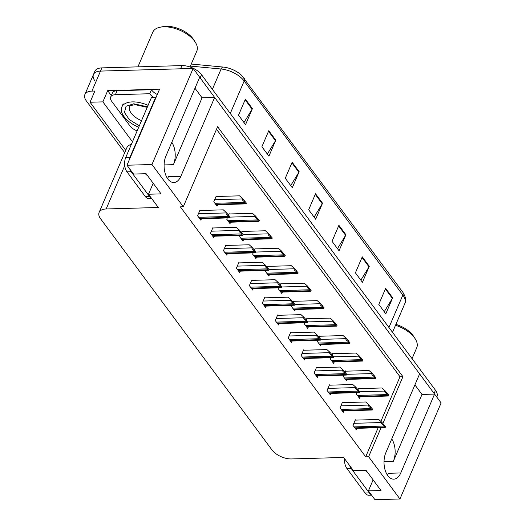 <?xml version="1.0" encoding="UTF-8"?>
<svg xmlns="http://www.w3.org/2000/svg" width="526" height="526" viewBox="0 0 526 526"><rect width="100%" height="100%" fill="white"/><g stroke="black" fill="none" stroke-linecap="round" stroke-linejoin="round"><path stroke-width="0.79" d="M391.738 438.94A16.313 9.271 -91.6 0 1 393.349 461.295L421.997 394.441L434.575 394.086L441.123 402.909L399.944 498.983L368.621 456.732L381.074 427.671M194.982 88.25L202.069 97.81L173.416 164.658A16.313 9.271 88.4 0 0 171.811 142.303M94.936 80.912A15.293 7.943 23.2 0 1 93.457 74.528A15.293 7.943 23.2 0 1 100.499 71.089L193.141 68.446L199.683 77.269L165.887 156.13A16.313 9.271 88.4 0 0 165.197 173.462A16.313 9.271 88.4 0 0 173.83 182.522A16.313 9.271 88.4 0 0 180.845 176.309L214.647 97.448L419.617 373.907L385.814 452.768A16.313 9.271 88.4 0 0 385.124 470.093A16.313 9.271 88.4 0 0 393.764 479.16A16.313 9.271 88.4 0 0 400.773 472.946L434.575 394.086M167.511 178.511A16.313 9.271 88.4 0 0 168.438 176.664L180.845 176.309M111.308 95.548L107.685 90.656L159.575 89.17L126.976 165.23L133.525 174.06L146.103 173.698L161.061 193.877L148.483 194.239L158.306 207.481L106.16 208.973A15.293 7.943 -156.8 0 0 99.118 212.405A15.293 7.943 -156.8 0 0 100.597 218.79L271.903 449.842A15.293 7.943 -156.8 0 0 291.489 458.942L343.636 457.449L353.452 470.691L366.03 470.336L380.988 490.515L368.417 490.87L374.959 499.7L399.944 498.983M132.473 141.783L102.879 101.866L107.685 90.656M131.336 144.44A15.293 7.943 -156.8 0 0 126.911 147.556L99.118 212.405M102.879 101.866L90.051 102.235L125.721 150.337M124.721 152.665L86.356 100.926A15.293 7.943 23.2 0 1 84.877 94.542A15.293 7.943 23.2 0 1 91.919 91.11L94.858 91.024L90.051 102.235M382.915 423.384L402.936 376.675L217.6 126.707L183.291 206.764L151.961 164.513L126.976 165.23M151.961 164.513L193.141 68.446M414.909 384.881L421.997 394.441M202.069 97.81L214.647 97.448M373.118 479.896L368.417 490.87M153.191 183.265L148.483 194.239M183.291 206.764L180.352 206.85L365.682 456.818L368.621 456.732M380.87 421.385L399.997 376.761L216.502 129.264M399.997 376.761L402.936 376.675M365.682 456.818L378.141 427.756M277.932 315.304L277.669 314.956L275.269 320.558L278.543 324.969L279.148 323.562M303.831 350.237L303.574 349.889L301.168 355.491L304.442 359.909L305.047 358.495M316.784 367.707L316.52 367.358L314.121 372.96L317.395 377.372L318 375.965M329.736 385.177L329.473 384.822L327.073 390.43L330.348 394.842L330.953 393.428M342.682 402.64L342.426 402.291L340.026 407.893L343.294 412.312L343.899 410.898M290.885 332.774L290.622 332.419L288.222 338.027L291.496 342.439L292.101 341.026M264.979 297.841L264.723 297.486L262.316 303.088L265.591 307.506L266.195 306.093M252.033 280.371L251.77 280.016L249.37 285.625L252.638 290.036L253.249 288.623M239.08 262.901L238.817 262.553L236.417 268.155L239.692 272.567L240.297 271.16M226.127 245.438L225.871 245.083L223.465 250.685L226.739 255.103L227.344 253.69M213.181 227.968L212.918 227.613L210.518 233.222L213.786 237.634L214.398 236.22M200.228 210.499L199.965 210.15L197.566 215.752L200.84 220.164L201.445 218.757M355.635 420.11L355.379 419.761L352.972 425.363L356.247 429.775L356.852 428.368M292.002 305.356L291.489 306.553L294.764 310.971L295.369 309.558M294.152 301.299L293.889 300.951L293.33 302.259M317.908 340.289L317.395 341.492L320.663 345.904L321.268 344.491M320.051 336.239L319.795 335.884L319.229 337.199M330.854 357.759L330.341 358.956L333.615 363.374L334.22 361.96M333.004 353.702L332.748 353.354L332.182 354.662M343.807 375.222L343.294 376.425L346.568 380.837L347.173 379.424M345.957 371.172L345.694 370.823L345.135 372.132M304.955 322.819L304.442 324.023L307.717 328.434L308.321 327.021M307.105 318.769L306.842 318.421L306.283 319.729M279.056 287.886L278.537 289.09L281.811 293.501L282.416 292.088M281.2 283.836L280.943 283.481L280.378 284.796M266.103 270.417L265.591 271.62L268.865 276.032L269.47 274.618M268.253 266.366L267.99 266.018L267.432 267.326M253.151 252.953L252.638 254.15L255.912 258.568L256.517 257.155M255.301 248.897L255.038 248.548L254.479 249.857M240.204 235.484L239.685 236.687L242.959 241.099L243.564 239.685M242.348 231.433L242.091 231.078L241.526 232.393M227.252 218.014L226.739 219.217L230.007 223.629L230.618 222.215M229.402 213.964L229.139 213.615L228.58 214.924M216.449 196.494L216.186 196.145L213.786 201.747L217.06 206.166L217.665 204.752M356.76 392.692L356.247 393.895L359.514 398.307L360.119 396.893M358.903 388.642L358.647 388.287L358.081 389.602M400.773 472.946L388.366 473.301A16.313 9.271 -91.6 0 1 387.438 475.142M199.676 77.296A15.293 7.943 23.2 0 1 200.156 77.901L434.108 393.455A15.293 7.943 23.2 0 1 434.548 394.086M84.877 94.542L93.457 74.528A15.293 7.943 23.2 0 1 100.499 71.089L180.563 68.801L181.937 65.599A15.293 7.943 23.2 0 1 201.524 74.699L435.482 390.253A15.293 7.943 23.2 0 1 436.961 396.637L436.777 397.058M191.26 64.04L223.103 67.058A18.351 9.534 23.2 0 1 241.69 75.442L402.752 292.147A5.096 3.255 143.4 0 1 402.85 295.06L244.169 81.03A5.096 3.255 -36.6 0 0 244.071 78.118M93.457 74.528L94.831 71.326A15.293 7.943 23.2 0 1 101.873 67.887L181.937 65.599M369.291 266.287L362.427 282.298L355.412 272.836L362.276 256.826L369.291 266.287A4.077 2.604 -36.6 0 1 369.002 266.84L362.019 257.424M392.666 297.815L385.801 313.825L378.792 304.37L385.657 288.353L392.666 297.815A4.077 2.604 -36.6 0 1 392.376 298.373L385.394 288.958M299.162 171.693L292.298 187.71L285.283 178.248L292.147 162.238L299.162 171.693A4.077 2.604 -36.6 0 1 298.873 172.252L291.891 162.836M275.782 140.166L268.917 156.176L261.909 146.721L268.773 130.704L275.782 140.166A4.077 2.604 -36.6 0 1 275.493 140.725L268.51 131.309M252.408 108.632L245.543 124.649L238.528 115.187L245.392 99.177L252.408 108.632A4.077 2.604 -36.6 0 1 252.118 109.191L245.136 99.776M345.911 234.754L339.053 250.764L332.037 241.309L338.902 225.299L345.911 234.754A4.077 2.604 -36.6 0 1 345.621 235.313L338.645 225.897M322.537 203.227L315.672 219.237L308.663 209.775L315.521 193.765L322.537 203.227A4.077 2.604 -36.6 0 1 322.247 203.786L315.265 194.364M314.107 217.126L322.247 203.786M337.482 248.653L345.621 235.313M243.979 122.538L252.118 109.191M267.353 154.065L275.493 140.725M290.733 185.593L298.873 172.252M384.236 311.714L392.376 298.373M360.862 280.187L369.002 266.84M358.489 388.648L381.981 387.978L384.973 390.66L384.802 391.061C384.539 391.916 385.203 392.804 386.794 393.724A2.551 1.447 88.4 0 0 387.208 394.579L387.912 395.526A2.551 1.447 88.4 0 0 388.484 396.006L358.502 396.939M384.973 390.66L388.832 395.19L388.484 396.006M387.143 392.915L386.794 393.724M355.221 420.123L378.713 419.452L381.705 422.135L381.534 422.536C381.265 423.384 381.929 424.278 383.526 425.199A2.551 1.447 88.4 0 0 383.941 426.053L384.644 427A2.551 1.447 88.4 0 0 385.216 427.474L355.234 428.414M381.705 422.135L385.565 426.665L385.216 427.474M383.875 424.383L383.526 425.199M345.543 371.185L369.035 370.514L372.027 373.197L371.849 373.591C371.586 374.446 372.25 375.334 373.848 376.261A2.551 1.447 88.4 0 0 374.262 377.116L374.959 378.056A2.551 1.447 88.4 0 0 375.538 378.536L345.549 379.47M372.027 373.197L375.886 377.727L375.538 378.536M374.196 375.446L373.848 376.261M332.59 353.715L356.082 353.045L359.074 355.727L358.903 356.128C358.633 356.983 359.297 357.871 360.895 358.791A2.551 1.447 88.4 0 0 361.309 359.646L362.013 360.593A2.551 1.447 88.4 0 0 362.585 361.073L332.603 362.006M359.074 355.727L362.933 360.257L362.585 361.073M361.244 357.976L360.895 358.791M319.637 336.245L343.13 335.575L346.121 338.257L345.95 338.659C345.687 339.513 346.351 340.401 347.942 341.321A2.551 1.447 88.4 0 0 348.357 342.176L349.06 343.123A2.551 1.447 88.4 0 0 349.632 343.603L319.65 344.537M346.121 338.257L349.981 342.788L349.632 343.603M348.291 340.513L347.942 341.321M342.268 402.653L365.761 401.982L368.752 404.665L368.581 405.066C368.318 405.921 368.982 406.808 370.574 407.729A2.551 1.447 88.4 0 0 370.988 408.584L371.691 409.53A2.551 1.447 88.4 0 0 372.263 410.01L342.281 410.944M368.752 404.665L372.612 409.195L372.263 410.01M370.922 406.92L370.574 407.729M329.322 385.19L352.815 384.513L355.806 387.202L355.629 387.596C355.366 388.451 356.03 389.339 357.627 390.259A2.551 1.447 88.4 0 0 358.042 391.114L358.739 392.061A2.551 1.447 88.4 0 0 359.317 392.541L329.329 393.474M355.806 387.202L359.659 391.732L359.317 392.541M357.976 389.45L357.627 390.259M316.369 367.72L339.862 367.049L342.853 369.732L342.682 370.133C342.413 370.981 343.077 371.875 344.675 372.796A2.551 1.447 88.4 0 0 345.089 373.651L345.792 374.597A2.551 1.447 88.4 0 0 346.364 375.071L316.382 376.011M342.853 369.732L346.713 374.262L346.364 375.071M345.023 371.981L344.675 372.796M303.417 350.25L326.909 349.58L329.901 352.262L329.73 352.663C329.467 353.518 330.131 354.406 331.722 355.326A2.551 1.447 88.4 0 0 332.136 356.181L332.84 357.128A2.551 1.447 88.4 0 0 333.412 357.608L303.43 358.541M329.901 352.262L333.76 356.792L333.412 357.608M332.07 354.517L331.722 355.326M155.854 97.862A10.191 5.793 -91.6 0 1 155.584 97.52L151.389 97.639L125.727 157.524A10.191 5.793 88.4 0 0 126.97 171.838L145.202 196.428A10.191 5.793 88.4 0 0 148.924 198.611L151.672 198.532M145.367 173.718A15.543 8.837 88.4 0 0 147.53 175.625M155.584 97.52L129.915 157.405A10.191 5.793 88.4 0 0 129.041 160.417M129.712 168.912A10.191 5.793 88.4 0 0 131.158 171.713L149.397 196.31A10.191 5.793 88.4 0 0 151.304 198.039M137.154 130.856A10.191 5.293 23.2 0 1 129.909 125.852L111.67 101.262A10.191 5.293 23.2 0 1 110.684 97.001A10.191 5.293 23.2 0 1 115.378 94.713L149.752 93.733L151.468 89.729L117.094 90.709A10.191 5.293 -156.8 0 0 112.4 92.997L110.684 97.001M157.294 94.496A10.191 5.293 23.2 0 1 151.468 89.729M153.881 97.566A10.191 5.293 23.2 0 1 149.752 93.733M344.583 458.731A10.191 5.793 88.4 0 0 346.897 468.469L365.129 493.059A10.191 5.793 88.4 0 0 368.851 495.249L371.599 495.17M365.294 470.356A15.543 8.837 88.4 0 0 367.457 472.256M349.639 465.543A10.191 5.793 88.4 0 0 351.092 468.35L369.324 492.941A10.191 5.793 88.4 0 0 371.231 494.677M139.324 125.793L129.297 119.573L124.465 112.518L126.036 106.285L133.775 103.786L147.458 106.811M138.7 127.253A22.934 11.914 23.2 0 1 124.031 116.627A22.934 11.914 23.2 0 1 121.808 107.048A22.934 11.914 23.2 0 1 148.089 105.351M190.011 66.96L196.823 51.068A23.959 12.446 -156.8 0 0 195.264 42.165L193.686 39.693A20.895 10.855 -156.8 0 0 166.249 26.3A20.895 10.855 -156.8 0 0 163.185 26.622L160.305 27.181A23.959 12.446 -156.8 0 0 152.783 32.191L137.924 66.861M195.264 42.165A23.959 12.446 -156.8 0 0 194.508 41.067A23.959 12.446 -156.8 0 0 163.816 26.813A23.959 12.446 -156.8 0 0 160.305 27.181M412.055 358.653L416.75 347.699A23.959 12.446 -156.8 0 0 415.192 338.803L413.614 336.331A20.895 10.855 -156.8 0 0 395.907 324.378M415.192 338.803A23.959 12.446 -156.8 0 0 414.435 337.699A23.959 12.446 -156.8 0 0 395.513 325.285M306.684 318.782L330.183 318.112L333.168 320.794L332.997 321.189C332.734 322.043 333.399 322.931 334.996 323.858A2.551 1.447 88.4 0 0 335.404 324.713L336.107 325.653A2.551 1.447 88.4 0 0 336.686 326.133L306.697 327.067M333.168 320.794L337.028 325.324L336.686 326.133M335.345 323.043L334.996 323.858M293.738 301.313L317.231 300.642L320.222 303.324L320.051 303.726C319.782 304.58 320.446 305.468 322.043 306.388A2.551 1.447 88.4 0 0 322.458 307.243L323.155 308.19A2.551 1.447 88.4 0 0 323.733 308.67L293.751 309.604M320.222 303.324L324.082 307.855L323.733 308.67M322.392 305.58L322.043 306.388M280.785 283.843L304.278 283.172L307.269 285.855L307.099 286.256C306.836 287.111 307.5 287.998 309.091 288.919A2.551 1.447 88.4 0 0 309.505 289.773L310.209 290.72A2.551 1.447 88.4 0 0 310.781 291.2L280.799 292.134M307.269 285.855L311.129 290.385L310.781 291.2M309.439 288.11L309.091 288.919M290.464 332.787L313.963 332.11L316.948 334.799L316.777 335.193C316.514 336.048 317.178 336.936 318.776 337.856A2.551 1.447 88.4 0 0 319.183 338.711L319.887 339.658A2.551 1.447 88.4 0 0 320.465 340.138L290.477 341.072M316.948 334.799L320.807 339.329L320.465 340.138M319.124 337.048L318.776 337.856M277.518 315.317L301.01 314.647L304.002 317.329L303.831 317.73C303.561 318.578 304.225 319.473 305.823 320.393A2.551 1.447 88.4 0 0 306.237 321.248L306.934 322.195A2.551 1.447 88.4 0 0 307.513 322.668L277.531 323.608M304.002 317.329L307.861 321.859L307.513 322.668M306.171 319.578L305.823 320.393M264.565 297.847L288.057 297.177L291.049 299.859L290.878 300.261C290.615 301.115 291.279 302.003 292.87 302.923A2.551 1.447 88.4 0 0 293.284 303.778L293.988 304.725A2.551 1.447 88.4 0 0 294.56 305.205L264.578 306.139M291.049 299.859L294.908 304.39L294.56 305.205M293.219 302.115L292.87 302.923M267.833 266.38L291.332 265.709L294.317 268.392L294.146 268.786C293.883 269.641 294.547 270.528 296.145 271.455A2.551 1.447 88.4 0 0 296.552 272.31L297.256 273.25A2.551 1.447 88.4 0 0 297.828 273.73L267.846 274.664M294.317 268.392L298.176 272.922L297.828 273.73M296.486 270.64L296.145 271.455M254.886 248.91L278.379 248.239L281.371 250.922L281.2 251.323C280.93 252.178 281.594 253.065 283.192 253.986A2.551 1.447 88.4 0 0 283.606 254.84L284.303 255.787A2.551 1.447 88.4 0 0 284.882 256.267L254.9 257.201M281.371 250.922L285.23 255.452L284.882 256.267M283.54 253.177L283.192 253.986M241.934 231.44L265.426 230.769L268.418 233.452L268.247 233.853C267.984 234.708 268.648 235.595 270.239 236.516A2.551 1.447 88.4 0 0 270.653 237.371L271.357 238.317A2.551 1.447 88.4 0 0 271.929 238.797L241.947 239.731M268.418 233.452L272.277 237.982L271.929 238.797M270.588 235.707L270.239 236.516M228.981 213.977L252.48 213.306L255.465 215.989L255.294 216.383C255.031 217.238 255.695 218.126 257.286 219.053A2.551 1.447 88.4 0 0 257.701 219.907L258.404 220.848A2.551 1.447 88.4 0 0 258.976 221.328L228.994 222.261M255.465 215.989L259.325 220.519L258.976 221.328M257.635 218.237L257.286 219.053M216.035 196.507L239.527 195.836L242.519 198.519L242.348 198.92C242.078 199.775 242.742 200.662 244.34 201.583A2.551 1.447 88.4 0 0 244.754 202.438L245.451 203.384A2.551 1.447 88.4 0 0 246.03 203.864L216.048 204.798M242.519 198.519L246.378 203.049L246.03 203.864M244.689 200.774L244.34 201.583M251.612 280.384L275.111 279.707L278.096 282.396L277.925 282.791C277.662 283.645 278.326 284.533 279.924 285.454A2.551 1.447 88.4 0 0 280.332 286.308L281.035 287.255A2.551 1.447 88.4 0 0 281.607 287.735L251.625 288.669M278.096 282.396L281.956 286.926L281.607 287.735M280.266 284.645L279.924 285.454M238.666 262.915L262.158 262.244L265.15 264.926L264.979 265.328C264.709 266.176 265.374 267.07 266.971 267.99A2.551 1.447 88.4 0 0 267.386 268.845L268.082 269.792A2.551 1.447 88.4 0 0 268.661 270.265L238.679 271.206M265.15 264.926L269.01 269.457L268.661 270.265M267.32 267.175L266.971 267.99M225.713 245.445L249.206 244.774L252.197 247.457L252.026 247.858C251.763 248.713 252.427 249.6 254.019 250.521A2.551 1.447 88.4 0 0 254.433 251.375L255.136 252.322A2.551 1.447 88.4 0 0 255.708 252.802L225.726 253.736M252.197 247.457L256.057 251.987L255.708 252.802M254.367 249.712L254.019 250.521M212.76 227.982L236.253 227.304L239.245 229.994L239.074 230.388C238.811 231.243 239.475 232.13 241.066 233.051A2.551 1.447 88.4 0 0 241.48 233.906L242.184 234.852A2.551 1.447 88.4 0 0 242.756 235.332L212.774 236.266M239.245 229.994L243.104 234.524L242.756 235.332M241.414 232.242L241.066 233.051M199.814 210.512L223.307 209.841L226.298 212.524L226.127 212.925C225.858 213.773 226.522 214.667 228.12 215.588A2.551 1.447 88.4 0 0 228.534 216.442L229.231 217.389A2.551 1.447 88.4 0 0 229.809 217.863L199.827 218.803M226.298 212.524L230.158 217.054L229.809 217.863M228.468 214.772L228.12 215.588M393.349 461.295L384.026 461.558M173.416 164.658L164.099 164.927M91.919 91.11L101.873 67.887M106.16 208.973L124.728 165.637M402.548 291.904A5.096 3.255 143.4 0 1 402.752 292.147C405.783 296.986 406.473 300.793 404.823 303.574A20.389 10.592 -156.8 0 0 402.85 295.06L388.951 327.494M230.27 113.465L244.169 81.03A20.389 10.592 -156.8 0 0 221.104 69.011A5.096 2.288 -84.6 0 1 223.103 67.058M212.386 89.348L221.104 69.011L190.379 66.098M201.524 74.699L200.156 77.901M435.482 390.253L434.108 393.455M358.088 396.38L387.912 395.526M357.384 395.434L387.208 394.579M359.639 391.785L384.802 391.061M354.82 427.848L384.644 427M354.116 426.902L383.941 426.053M353.847 423.325L381.534 422.536M345.135 378.911L374.959 378.056M344.438 377.964L374.262 377.116M346.687 374.315L371.849 373.591M332.189 361.441L362.013 360.593M331.485 360.501L361.309 359.646M333.74 356.845L358.903 356.128M319.236 343.978L349.06 343.123M318.532 343.031L348.357 342.176M320.788 339.382L345.95 338.659M341.867 410.385L371.691 409.53M341.164 409.438L370.988 408.584M340.894 405.855L368.581 405.066M328.914 392.915L358.739 392.061M328.217 391.969L358.042 391.114M327.948 388.392L355.629 387.596M315.968 375.446L345.792 374.597M315.265 374.499L345.089 373.651M314.995 370.922L342.682 370.133M303.015 357.982L332.84 357.128M302.312 357.036L332.136 356.181M302.042 353.452L329.73 352.663M115.378 94.713L117.094 90.709M131.158 171.713L126.97 171.838M145.202 196.428L149.397 196.31M129.915 157.405L125.727 157.524M351.092 468.35L346.897 468.469M365.129 493.059L369.324 492.941M141.533 120.638A15.8 8.212 23.2 0 1 131.27 113.254A15.8 8.212 23.2 0 1 129.738 106.66C129.133 106.042 130.928 105.378 135.11 104.667L147.227 107.357M306.283 326.508L336.107 325.653M305.586 325.561L335.404 324.713M307.835 321.912L332.997 321.189M293.337 309.038L323.155 308.19M292.634 308.098L322.458 307.243M294.889 304.442L320.051 303.726M280.384 291.575L310.209 290.72M279.681 290.628L309.505 289.773M281.936 286.979L307.099 286.256M290.063 340.513L319.887 339.658M289.366 339.566L319.183 338.711M289.096 335.989L316.777 335.193M277.11 323.043L306.934 322.195M276.413 322.096L306.237 321.248M276.143 318.519L303.831 317.73M264.164 305.58L293.988 304.725M263.46 304.633L293.284 303.778M263.191 301.05L290.878 300.261M267.432 274.105L297.256 273.25M266.728 273.158L296.552 272.31M268.983 269.509L294.146 268.786M254.479 256.635L284.303 255.787M253.782 255.695L283.606 254.84M256.037 252.039L281.2 251.323M241.533 239.172L271.357 238.317M240.829 238.225L270.653 237.371M243.084 234.576L268.247 233.853M228.58 221.702L258.404 220.848M227.876 220.756L257.701 219.907M230.132 217.106L255.294 216.383M215.627 204.233L245.451 203.384M214.93 203.292L244.754 202.438M214.661 199.709L242.348 198.92M251.211 288.11L281.035 287.255M250.507 287.163L280.332 286.308M250.245 283.586L277.925 282.791M238.258 270.64L268.082 269.792M237.561 269.693L267.386 268.845M237.292 266.117L264.979 265.328M225.312 253.177L255.136 252.322M224.609 252.23L254.433 251.375M224.339 248.647L252.026 247.858M212.359 235.707L242.184 234.852M211.656 234.76L241.48 233.906M211.393 231.184L239.074 230.388M199.407 218.237L229.231 217.389M198.71 217.291L228.534 216.442M198.44 213.714L226.127 212.925M404.823 303.574L392.508 332.294M123.183 103.846L121.808 107.048"/></g></svg>
